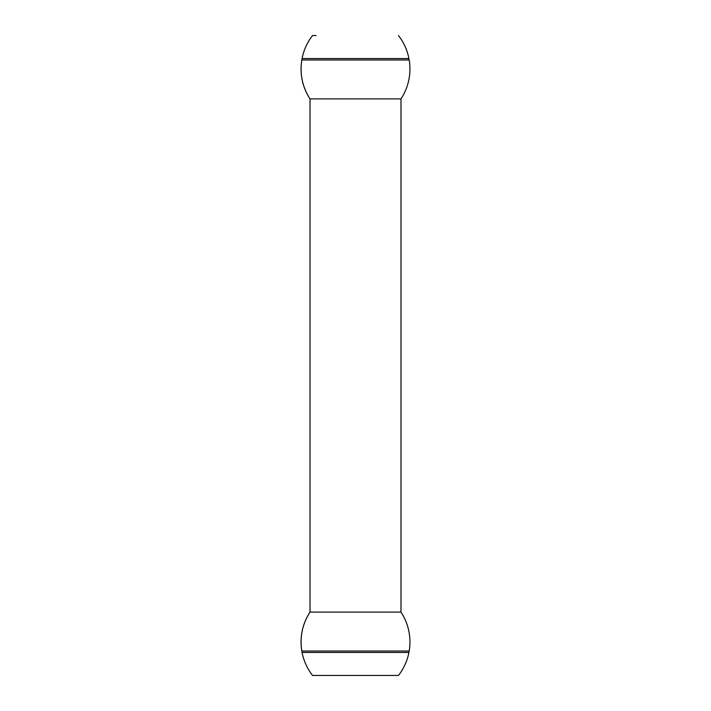 <?xml version="1.0" encoding="UTF-8"?>
<svg xmlns="http://www.w3.org/2000/svg" width="711" height="711" viewBox="0 0 711 711"><rect width="100%" height="100%" fill="white"/><g stroke="black" fill="none" stroke-linecap="round" stroke-linejoin="round"><path stroke-width="1.07" d="M302.068 652.44A54.436 54.436 0 0 0 312.529 675.45L398.471 675.45A54.436 54.436 0 0 0 408.932 652.44L302.068 652.44L301.811 651.009A54.436 54.436 0 0 1 310.014 612.109L400.986 612.109L400.986 98.891L310.014 98.891L310.014 612.109C302.379 624.045 299.651 637.012 301.811 651.009L409.189 651.009A54.436 54.436 0 0 0 400.986 612.109M400.986 98.891A54.436 54.436 0 0 0 409.189 59.991L301.811 59.991C299.651 73.988 302.379 86.955 310.014 98.891A54.436 54.436 0 0 1 301.811 59.991L302.068 58.56L408.932 58.56C408.478 59.742 408.523 60.222 409.065 60M302.344 58.56L302.068 58.56A54.436 54.436 0 0 1 312.529 35.55L316.075 35.55M408.932 652.44L409.065 651M408.932 58.56A54.436 54.436 0 0 0 398.471 35.55"/></g></svg>
